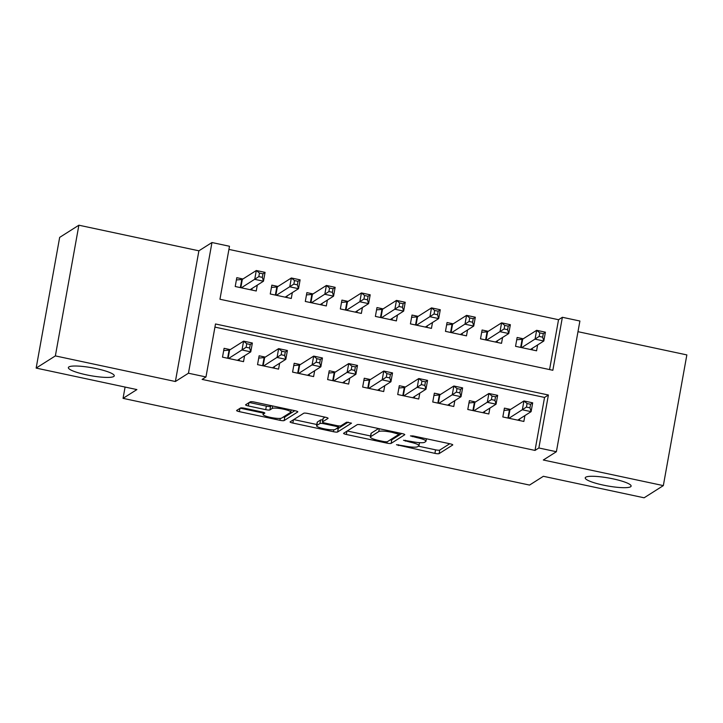 <?xml version="1.0" encoding="UTF-8"?>
<svg xmlns="http://www.w3.org/2000/svg" width="723" height="723" viewBox="0 0 723 723"><rect width="100%" height="100%" fill="white"/><g stroke="black" fill="none" stroke-linecap="round" stroke-linejoin="round"><path stroke-width="1.08" d="M396.484 444.717L434.912 453.366A3.579 0.615 -169.8 0 0 439.105 453.619L452.679 445.007A3.579 0.615 -169.8 0 0 452.761 444.907A3.579 0.615 -169.8 0 0 449.995 443.795L413.457 436.005L410.465 435.897L417.126 437.677A11.441 1.97 -169.8 0 1 425.974 441.238A11.441 1.97 -169.8 0 1 425.72 441.563L424.591 442.277A11.441 1.97 -169.8 0 1 411.17 441.455L403.497 440.271L410.113 442.133A11.441 1.97 -169.8 0 1 418.96 445.684A11.441 1.97 -169.8 0 1 418.698 446.01L417.569 446.724A11.441 1.97 -169.8 0 1 404.148 445.91L396.484 444.717M113.737 376.502A23.317 4.013 -169.8 0 0 114.261 375.843A23.317 4.013 -169.8 0 0 94.135 368.17A23.317 4.013 -169.8 0 0 68.884 366.932A23.317 4.013 -169.8 0 0 68.36 367.582A23.317 4.013 -169.8 0 0 88.486 375.264A23.317 4.013 -169.8 0 0 113.737 376.502M630.601 486.769A23.317 4.013 -169.8 0 0 631.125 486.109A23.317 4.013 -169.8 0 0 610.998 478.436A23.317 4.013 -169.8 0 0 585.747 477.198A23.317 4.013 -169.8 0 0 585.223 477.849A23.317 4.013 -169.8 0 0 605.35 485.531A23.317 4.013 -169.8 0 0 630.601 486.769M244.69 408.278A3.579 0.615 -169.8 0 0 240.497 408.025L236.683 410.438A3.579 0.615 -169.8 0 0 236.602 410.537A3.579 0.615 -169.8 0 0 239.367 411.649L279.955 420.307A3.579 0.615 -169.8 0 0 284.148 420.56L297.731 411.956A3.579 0.615 -169.8 0 0 297.813 411.848A3.579 0.615 -169.8 0 0 295.047 410.736L254.46 402.078A3.579 0.615 -169.8 0 0 250.266 401.825L245.666 404.744A3.579 0.615 -169.8 0 0 245.585 404.844A3.579 0.615 -169.8 0 0 248.351 405.955L265.721 409.661A3.579 0.615 -169.8 0 0 269.914 409.914L272.191 408.468A9.571 1.645 -169.8 0 1 282.557 408.974A9.571 1.645 -169.8 0 1 290.809 412.128A9.571 1.645 -169.8 0 1 290.601 412.399L281.654 418.066A9.571 1.645 -169.8 0 1 271.297 417.56A9.571 1.645 -169.8 0 1 263.036 414.406A9.571 1.645 -169.8 0 1 263.253 414.134L264.745 413.195A3.579 0.615 -169.8 0 0 264.826 413.095A3.579 0.615 -169.8 0 0 262.06 411.983L244.69 408.278M205.974 376.963L188.45 373.222L211.966 242.53L229.489 246.263L219.955 299.25L552.842 370.275L562.377 317.289L579.9 321.021L556.385 451.721L538.861 447.98L548.395 395.002L215.499 323.976L205.974 376.963L202.124 379.403L535.02 450.42L538.861 447.98M556.385 451.721L543.316 460.009L663.334 485.612L644.121 497.795L543.371 476.294L529.543 485.07L123.055 398.355L136.891 389.58L36.15 368.088L55.364 355.906L175.382 381.509L188.45 373.222M343.66 433.258A3.579 0.615 -169.8 0 0 343.579 433.357A3.579 0.615 -169.8 0 0 346.344 434.469L386.932 443.127A3.579 0.615 -169.8 0 0 391.125 443.38L404.699 434.776A3.579 0.615 -169.8 0 0 404.781 434.677A3.579 0.615 -169.8 0 0 402.015 433.565L361.428 424.907A3.579 0.615 -169.8 0 0 357.234 424.645L343.66 433.258M333.439 431.721L292.851 423.054A3.579 0.615 -169.8 0 1 290.095 421.943A3.579 0.615 -169.8 0 1 290.167 421.843L303.75 413.24A3.579 0.615 -169.8 0 1 307.944 413.493L325.314 417.198A3.579 0.615 -169.8 0 1 328.079 418.31A3.579 0.615 -169.8 0 1 327.998 418.409L322.494 421.898A3.579 0.615 -169.8 0 0 322.413 422.006A3.579 0.615 -169.8 0 0 325.178 423.118L336.701 425.576A3.579 0.615 -169.8 0 0 340.894 425.829L346.624 422.196L351.495 423.154L337.632 431.974A3.579 0.615 -169.8 0 1 333.439 431.721L333.791 429.787M36.15 368.088L59.666 237.388L78.879 225.205L55.364 355.906M663.334 485.612L686.85 354.912L577.984 331.685M242.937 278.988L236.801 277.677L235.219 286.507L256.24 290.989L257.298 285.124M277.975 286.462L271.848 285.151L270.257 293.981L291.279 298.472L292.336 292.607M313.023 293.936L306.886 292.625L305.296 301.455L326.326 305.946L327.374 300.081M348.061 301.41L341.925 300.108L340.343 308.938L361.364 313.421L362.422 307.555M383.1 308.884L376.972 307.582L375.382 316.412L396.403 320.895L397.46 315.029M418.147 316.367L412.011 315.056L410.42 323.886L431.45 328.369L432.499 322.503M453.185 323.841L447.049 322.53L445.467 331.36L466.489 335.852L467.546 329.986M488.224 331.315L482.096 330.004L480.506 338.834L501.527 343.326L502.584 337.46M510.555 409.435L504.419 408.134L502.837 416.963L523.859 421.446L524.916 415.58M475.517 401.961L469.381 400.65L467.79 409.48L488.82 413.972L489.878 408.106M440.47 394.487L434.342 393.176L432.752 402.006L453.773 406.498L454.83 400.632M405.431 387.013L399.295 385.702L397.713 394.532L418.734 399.015L419.792 393.149M370.393 379.539L364.256 378.228L362.666 387.058L383.696 391.541L384.753 385.675M335.345 372.056L329.218 370.754L327.627 379.584L348.649 384.067L349.706 378.201M300.307 364.582L294.171 363.271L292.589 372.11L313.61 376.593L314.668 370.727M265.269 357.108L259.132 355.797L257.542 364.627L278.572 369.119L279.629 363.253M535.02 450.42L544.555 397.433L214.939 327.112M230.221 349.634L224.094 348.323L222.503 357.153L243.524 361.645L244.582 355.779M549.57 369.57L558.536 319.72L228.92 249.399M523.271 338.789L517.135 337.478L515.544 346.317L536.574 350.8L537.623 344.934M125.088 387.058L123.055 398.355M175.382 381.509L198.897 250.809L78.879 225.205M198.897 250.809L211.966 242.53M558.536 319.72L562.377 317.289M544.555 397.433L548.395 395.002M418.427 446.181L435.544 449.833A3.579 0.615 -169.8 0 0 439.738 450.086L449.742 443.741M390.077 439.964A3.579 0.615 -169.8 0 0 391.758 439.855L401.762 433.511M347.23 430.989L370.556 435.969M384.202 441.654L387.139 441.834L399.06 434.27L392.191 432.363A11.441 1.97 -169.8 0 0 378.771 431.541L370.619 436.71A11.441 1.97 -169.8 0 0 370.366 437.026A11.441 1.97 -169.8 0 0 379.214 440.587L384.202 441.654M370.366 437.026L370.998 433.502A11.441 1.97 -169.8 0 1 371.251 433.176L378.545 428.558M316.791 424.5L293.746 419.584M325.061 417.144L323.127 418.373A3.579 0.615 -169.8 0 0 323.045 418.472L322.413 422.006M348.197 422.151L338.274 428.441L337.632 431.974M316.773 425.522A9.571 1.645 -169.8 0 0 316.566 425.793A9.571 1.645 -169.8 0 0 324.817 428.947A9.571 1.645 -169.8 0 0 335.183 429.453L338.328 427.456A3.579 0.615 -169.8 0 0 338.409 427.356A3.579 0.615 -169.8 0 0 335.644 426.245L324.121 423.786A3.579 0.615 -169.8 0 0 319.928 423.524L316.773 425.522L317.415 421.997A9.571 1.645 -169.8 0 0 317.198 422.259L316.566 425.793M322.783 419.927A3.579 0.615 -169.8 0 0 320.56 420L319.928 423.524M317.415 421.997L320.56 420M336.593 428.558A3.579 0.615 -169.8 0 0 338.274 428.441M249.236 402.476L266.353 406.127A3.579 0.615 -169.8 0 0 270.547 406.389L271.577 405.73M283.109 417.144A3.579 0.615 -169.8 0 0 284.79 417.026L294.794 410.691M240.262 408.17L263.28 413.077M532.128 349.851L532.417 348.233M530.438 349.489L543.813 341.012L535.056 339.141L536.638 330.312L522.648 339.177A3.642 0.624 10.2 0 1 522.114 339.313L516.719 339.774M539.792 332.887L536.638 330.312L545.404 332.182L543.813 341.012L542.657 337.171L543.298 333.637L539.792 332.887L539.159 336.421L542.657 337.171M539.159 336.421L521.681 347.618M543.298 333.637L545.404 332.182M519.71 418.879L519.421 420.497M504.012 410.42L509.399 409.959A3.642 0.624 -169.8 0 0 509.941 409.824L523.931 400.958L532.688 402.828L531.098 411.658L517.731 420.135M529.95 407.817L531.098 411.658L522.34 409.787L523.931 400.958L527.076 403.533L526.443 407.067L529.95 407.817L530.583 404.284L527.076 403.533M508.965 418.265L526.443 407.067M532.688 402.828L530.583 404.284M497.09 342.377L497.379 340.759M495.4 342.015L508.775 333.538L500.009 331.667L501.599 322.838L487.609 331.703A3.642 0.624 10.2 0 1 487.067 331.83L481.681 332.291M504.753 325.413L501.599 322.838L510.357 324.708L508.775 333.538L507.618 329.697L508.251 326.163L504.753 325.413L504.112 328.947L507.618 329.697M504.112 328.947L486.633 340.144M508.251 326.163L510.357 324.708M462.051 334.903L462.34 333.285M460.352 334.541L473.728 326.064L464.97 324.193L466.561 315.364L452.571 324.229A3.642 0.624 10.2 0 1 452.029 324.356L446.642 324.817M469.706 317.939L466.561 315.364L475.318 317.225L473.728 326.064L472.58 322.214L473.213 318.68L469.706 317.939L469.073 321.473L472.58 322.214M469.073 321.473L451.595 332.67M473.213 318.68L475.318 317.225M427.004 327.429L427.293 325.811M425.314 327.067L438.689 318.581L429.932 316.719L431.514 307.881L417.523 316.755A3.642 0.624 10.2 0 1 416.99 316.882L411.595 317.343M434.668 310.465L431.514 307.881L440.28 309.751L438.689 318.581L437.532 314.74L438.174 311.206L434.668 310.465L434.035 313.99L437.532 314.74M434.035 313.99L416.556 325.196M438.174 311.206L440.28 309.751M391.965 319.946L392.255 318.328M390.275 319.584L403.651 311.107L394.885 309.236L396.475 300.406L382.485 309.281A3.642 0.624 10.2 0 1 381.943 309.408L376.556 309.869M399.629 302.982L396.475 300.406L405.232 302.277L403.651 311.107L402.494 307.266L403.127 303.732L399.629 302.982L398.988 306.516L402.494 307.266M398.988 306.516L381.509 317.722M403.127 303.732L405.232 302.277M484.672 411.405L484.374 413.023M468.974 402.937L474.36 402.476A3.642 0.624 -169.8 0 0 474.903 402.35L488.893 393.484L497.65 395.354L496.059 404.184L482.684 412.661M494.912 400.343L496.059 404.184L487.302 402.313L488.893 393.484L492.038 396.059L491.405 399.593L494.912 400.343L495.544 396.81L492.038 396.059M473.927 410.791L491.405 399.593M497.65 395.354L495.544 396.81M449.625 403.931L449.335 405.549M433.927 395.463L439.322 395.002A3.642 0.624 -169.8 0 0 439.855 394.875L453.845 386.01L462.612 387.88L461.021 396.71L447.645 405.187M459.864 392.86L461.021 396.71L452.255 394.839L453.845 386.01L456.999 388.585L456.367 392.119L459.864 392.86L460.506 389.336L456.999 388.585M438.888 403.317L456.367 392.119M462.612 387.88L460.506 389.336M414.586 396.457L414.297 398.075M398.888 387.989L404.274 387.528A3.642 0.624 -169.8 0 0 404.817 387.401L418.807 378.536L427.564 380.397L425.974 389.227L412.607 397.713M424.826 385.386L425.974 389.227L417.216 387.365L418.807 378.536L421.952 381.111L421.319 384.636L424.826 385.386L425.458 381.852L421.952 381.111M403.841 395.843L421.319 384.636M427.564 380.397L425.458 381.852M379.548 388.974L379.25 390.592M363.85 380.515L369.236 380.054A3.642 0.624 -169.8 0 0 369.778 379.927L383.768 371.053L392.526 372.923L390.935 381.753L377.56 390.23M389.787 377.912L390.935 381.753L382.178 379.891L383.768 371.053L386.913 373.628L386.281 377.162L389.787 377.912L390.42 374.378L386.913 373.628M368.802 388.368L386.281 377.162M392.526 372.923L390.42 374.378M356.927 312.472L357.216 310.854M355.228 312.11L368.603 303.633L359.846 301.762L361.437 292.932L347.447 301.798A3.642 0.624 10.2 0 1 346.904 301.934L341.518 302.395M364.582 295.508L361.437 292.932L370.194 294.803L368.603 303.633L367.456 299.792L368.088 296.258L364.582 295.508L363.949 299.042L367.456 299.792M363.949 299.042L346.471 310.239M368.088 296.258L370.194 294.803M344.5 381.5L344.211 383.118M328.802 373.041L334.198 372.58A3.642 0.624 -169.8 0 0 334.731 372.453L348.721 363.579L357.487 365.449L355.897 374.279L342.521 382.756M354.74 370.438L355.897 374.279L347.13 372.408L348.721 363.579L351.875 366.154L351.242 369.688L354.74 370.438L355.382 366.904L351.875 366.154M333.764 380.894L351.242 369.688M357.487 365.449L355.382 366.904M321.88 304.998L322.169 303.38M320.19 304.636L333.565 296.159L324.808 294.288L326.389 285.458L312.399 294.324A3.642 0.624 10.2 0 1 311.866 294.451L306.471 294.912M329.543 288.034L326.389 285.458L335.156 287.329L333.565 296.159L332.408 292.318L333.05 288.784L329.543 288.034L328.911 291.568L332.408 292.318M328.911 291.568L311.432 302.765M333.05 288.784L335.156 287.329M309.462 374.026L309.173 375.644M293.764 365.567L299.15 365.097A3.642 0.624 -169.8 0 0 299.693 364.97L313.683 356.105L322.44 357.975L320.849 366.805L307.483 375.282M319.702 362.964L320.849 366.805L312.092 364.934L313.683 356.105L316.828 358.68L316.195 362.214L319.702 362.964L320.334 359.43L316.828 358.68M298.716 373.411L316.195 362.214M322.44 357.975L320.334 359.43M286.841 297.524L287.13 295.906M285.151 297.162L298.527 288.685L289.76 286.814L291.351 277.984L277.361 286.85A3.642 0.624 10.2 0 1 276.819 286.977L271.432 287.438M294.505 280.56L291.351 277.984L300.108 279.855L298.527 288.685L297.37 284.835L298.003 281.31L294.505 280.56L293.863 284.094L297.37 284.835M293.863 284.094L276.385 295.291M298.003 281.31L300.108 279.855M274.424 366.552L274.125 368.17M258.726 358.084L264.112 357.623A3.642 0.624 -169.8 0 0 264.654 357.496L278.644 348.631L287.402 350.501L285.811 359.331L272.435 367.808M284.663 355.481L285.811 359.331L277.054 357.46L278.644 348.631L281.789 351.206L281.157 354.74L284.663 355.481L285.296 351.956L281.789 351.206M263.678 365.937L281.157 354.74M287.402 350.501L285.296 351.956M251.803 290.05L252.092 288.432M250.104 289.688L263.479 281.202L254.722 279.34L256.313 270.51L242.322 279.376A3.642 0.624 10.2 0 1 241.78 279.503L236.394 279.964M259.458 273.086L256.313 270.51L265.07 272.372L263.479 281.202L262.332 277.361L262.964 273.827L259.458 273.086L258.825 276.611L262.332 277.361M258.825 276.611L241.346 287.817M262.964 273.827L265.07 272.372M239.376 359.078L239.087 360.696M223.678 350.61L229.074 350.149A3.642 0.624 -169.8 0 0 229.607 350.022L243.597 341.157L252.363 343.018L250.773 351.857L237.397 360.334M249.616 348.007L250.773 351.857L242.006 349.986L243.597 341.157L246.751 343.732L246.118 347.266L249.616 348.007L250.257 344.473L246.751 343.732M228.64 358.463L246.118 347.266M252.363 343.018L250.257 344.473M398.518 444.735L398.364 445.567M412.544 435.842L412.399 436.674M405.531 440.289L405.377 441.12M410.266 441.265L410.113 442.133M417.279 436.819L417.126 437.677M439.738 450.086L439.105 453.619M435.544 449.833L434.912 453.366M391.758 439.855L391.125 443.38M387.166 441.816L386.932 443.127M346.932 431.179L346.344 434.469M397.334 432.562L397.18 433.42M392.345 431.495L392.191 432.363M379.277 428.712L378.771 431.541M371.251 433.176L370.619 436.71M293.448 419.765L292.851 423.054M323.127 418.373L322.494 421.898M335.797 425.377L335.644 426.245M324.284 422.901L324.121 423.786M263.57 412.381L263.253 414.134M272.643 405.964L272.191 408.468M270.547 406.389L269.914 409.914M266.353 406.127L265.721 409.661M248.938 402.666L248.351 405.955M284.79 417.026L284.148 420.56M280.298 418.391L279.955 420.307M239.964 408.359L239.367 411.649M522.648 339.177L521.156 347.51M522.114 339.313L520.659 347.401M507.944 418.048L509.399 409.959M508.441 418.156L509.941 409.824M487.609 331.703L486.109 340.036M487.067 331.83L485.612 339.927M452.571 324.229L451.071 332.562M452.029 324.356L450.574 332.453M417.523 316.755L416.032 325.079M416.99 316.882L415.535 324.979M382.485 309.281L380.985 317.605M381.943 309.408L380.488 317.496M472.905 410.574L474.36 402.476M473.402 410.682L474.903 402.35M437.858 403.1L439.322 395.002M438.355 403.208L439.855 394.875M402.819 395.626L404.274 387.528M403.317 395.725L404.817 387.401M367.781 388.152L369.236 380.054M368.278 388.251L369.778 379.927M347.447 301.798L345.946 310.131M346.904 301.934L345.449 310.022M332.734 380.669L334.198 372.58M333.231 380.777L334.731 372.453M312.399 294.324L310.908 302.657M311.866 294.451L310.411 302.548M297.695 373.195L299.15 365.097M298.192 373.303L299.693 364.97M277.361 286.85L275.861 295.183M276.819 286.977L275.364 295.074M262.657 365.721L264.112 357.623M263.154 365.829L264.654 357.496M242.322 279.376L240.822 287.7M241.78 279.503L240.325 287.6M227.609 358.247L229.074 350.149M228.107 358.355L229.607 350.022M419.503 442.657L418.96 445.684M426.416 438.771L425.974 441.238M399.331 432.987L399.114 434.207M338.671 425.892L338.409 427.356M263.416 412.327L263.036 414.406M291.206 409.923L290.809 412.128"/></g></svg>
